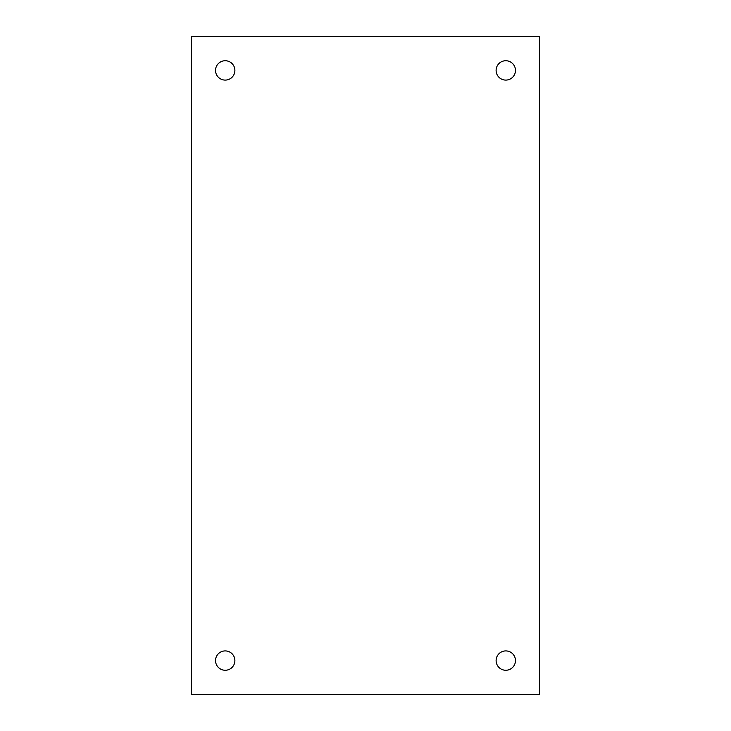 <?xml version="1.0" encoding="UTF-8"?>
<svg xmlns="http://www.w3.org/2000/svg" width="731" height="731" viewBox="0 0 731 731"><rect width="100%" height="100%" fill="white"/><g stroke="black" fill="none" stroke-linecap="round" stroke-linejoin="round"><path stroke-width="1.1" d="M539.652 694.45L191.348 694.45L191.348 36.55L539.652 36.55L539.652 694.45M505.788 670.263A9.677 9.677 0 0 0 514.167 655.753A9.677 9.677 0 0 0 497.409 655.753A9.677 9.677 0 0 0 505.788 670.263M505.788 80.09A9.677 9.677 0 0 0 514.167 65.571A9.677 9.677 0 0 0 497.409 65.571A9.677 9.677 0 0 0 505.788 80.09M225.212 80.09A9.677 9.677 0 0 0 233.591 65.571A9.677 9.677 0 0 0 216.833 65.571A9.677 9.677 0 0 0 225.212 80.09M225.212 670.263A9.677 9.677 0 0 0 233.591 655.753A9.677 9.677 0 0 0 216.833 655.753A9.677 9.677 0 0 0 225.212 670.263"/></g></svg>
